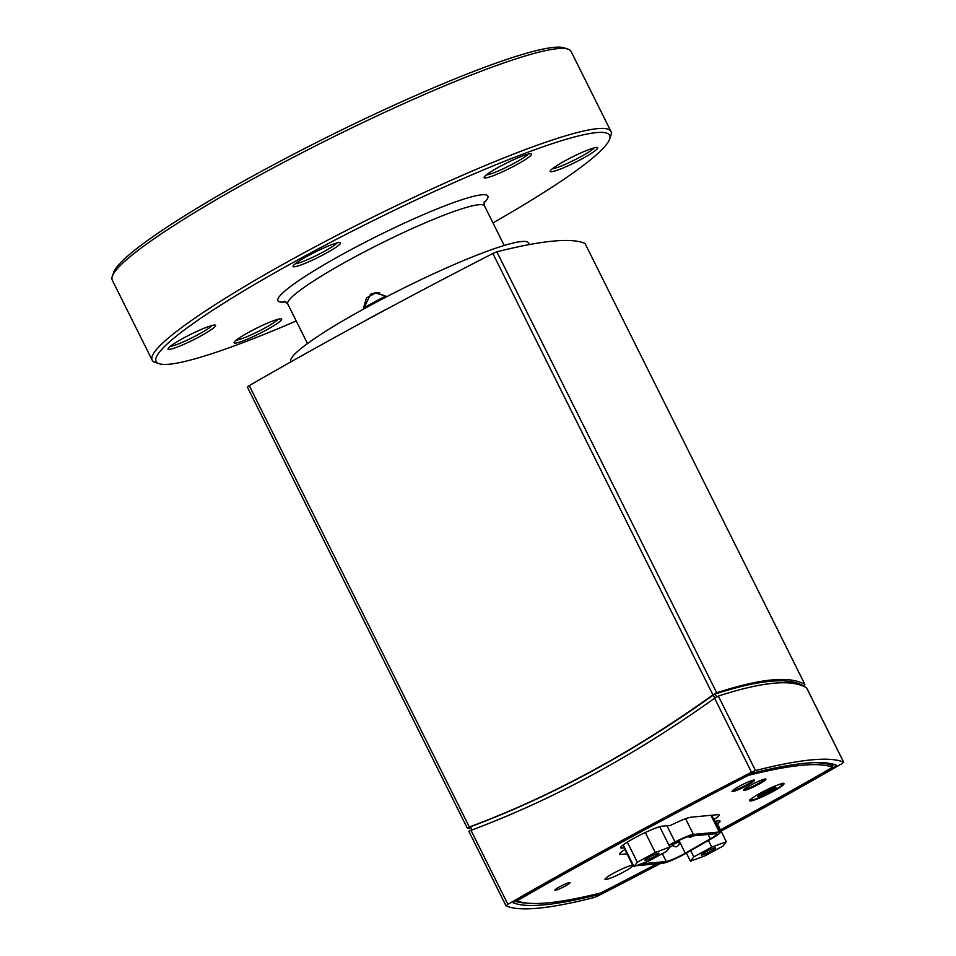 <?xml version="1.0" encoding="UTF-8"?>
<svg xmlns="http://www.w3.org/2000/svg" width="956" height="956" viewBox="0 0 956 956"><rect width="100%" height="100%" fill="white"/><g stroke="black" fill="none" stroke-linecap="round" stroke-linejoin="round"><path stroke-width="1.43" d="M376.891 292.56A14.758 14.041 -95.4 0 0 374.824 293.098M363.471 309.111L370.581 294.197L375.78 292.62L386.953 296.575M567.995 49.126L564.076 47.848A253.376 29.182 153.5 0 0 263.055 170.455A253.376 29.182 153.5 0 0 113.644 272.424L112.306 276.32A256.316 29.528 -26.5 0 1 263.462 173.167A256.316 29.528 -26.5 0 1 567.995 49.126A256.316 29.528 -26.5 0 1 571.067 51.421L610.956 131.414A256.316 29.528 153.5 0 0 303.351 253.161A256.316 29.528 153.5 0 0 152.171 360.161A256.316 29.528 153.5 0 0 155.242 362.444L159.162 363.734A253.376 29.182 -26.5 0 1 305.562 255.706A253.376 29.182 -26.5 0 1 609.605 139.146A253.376 29.182 -26.5 0 1 492.961 222.903M152.171 360.161L112.282 280.156A256.316 29.528 -26.5 0 1 112.306 276.32M609.605 139.146L610.932 135.25A256.316 29.528 153.5 0 0 610.956 131.414M296.24 320.977A253.376 29.182 -26.5 0 1 159.162 363.734M569.752 165.006A26.553 3.059 153.5 0 0 597.369 147.511A26.553 3.059 153.5 0 0 572.56 156.868A26.553 3.059 153.5 0 0 550.166 171.052A26.553 3.059 153.5 0 0 569.752 165.006M239.669 337.707A26.553 3.059 153.5 0 0 234.112 342.427A26.553 3.059 153.5 0 0 259.231 333.716A26.553 3.059 153.5 0 0 281.315 318.898A26.553 3.059 153.5 0 0 264.059 324.646A26.553 3.059 153.5 0 0 239.669 337.707M339.189 242.501A26.553 3.059 153.5 0 0 313.389 252.946A26.553 3.059 153.5 0 0 293.05 266.091A26.553 3.059 153.5 0 0 318.181 257.379A26.553 3.059 153.5 0 0 340.252 242.561A26.553 3.059 153.5 0 0 339.189 242.501M195.992 331.804A26.553 3.059 153.5 0 0 168.053 348.665A26.553 3.059 153.5 0 0 193.184 339.954A26.553 3.059 153.5 0 0 215.255 325.124A26.553 3.059 153.5 0 0 195.992 331.804M526.075 159.102A26.553 3.059 153.5 0 0 531.309 153.749A26.553 3.059 153.5 0 0 506.501 163.094A26.553 3.059 153.5 0 0 484.106 177.29A26.553 3.059 153.5 0 0 499.056 173.323A26.553 3.059 153.5 0 0 526.075 159.102M528.202 154.095A24.342 2.808 -26.5 0 1 523.577 157.704A24.342 2.808 -26.5 0 1 502.892 168.901A24.342 2.808 -26.5 0 1 486.257 175.008M594.25 147.857A24.342 2.808 -26.5 0 1 569.119 162.592A24.342 2.808 -26.5 0 1 552.317 168.77M278.196 319.244A24.342 2.808 -26.5 0 1 258.144 331.529A24.342 2.808 -26.5 0 1 236.263 340.145M212.136 325.47A24.342 2.808 -26.5 0 1 192.084 337.755A24.342 2.808 -26.5 0 1 170.204 346.383M337.145 242.896A24.342 2.808 -26.5 0 1 317.081 255.18A24.342 2.808 -26.5 0 1 295.201 263.808M669.069 845.474L675.593 842.117A14.758 1.697 -26.5 0 1 690.292 836.13L716.14 833.68A14.758 1.697 -26.5 0 1 716.916 833.847A14.758 1.697 -26.5 0 1 710.296 838.842L685.273 853.17A14.758 1.697 -26.5 0 1 666.248 861.511L641.141 863.877M711.754 815.241L720.215 832.198A18.439 2.127 153.5 0 1 711.945 838.436L686.922 852.776A18.439 2.127 153.5 0 1 663.141 863.196L636.087 865.742M633.207 865.013A18.439 2.127 153.5 0 0 632.92 865.754A18.439 2.127 153.5 0 0 633.685 865.969M668.877 845.092L675.02 841.925A18.439 2.127 153.5 0 1 693.411 834.433L719.247 831.995A18.439 2.127 153.5 0 1 720.215 832.198M654.334 856.564A7.947 0.92 -26.5 0 1 644.798 860.34A7.947 0.92 -26.5 0 1 651.502 855.978A7.947 0.92 -26.5 0 1 659.031 853.242A7.947 0.92 -26.5 0 1 654.334 856.564M666.511 851.402L648.562 861.129L633.959 866.53L637.317 862.192L655.254 852.465L669.857 847.064L666.511 851.402M623.192 844.925L633.959 866.53M627.315 842.14L637.317 862.192M645.312 832.509L655.254 852.465M659.724 826.725L669.857 847.064M705.982 851.688A7.947 0.92 -26.5 0 1 715.518 847.912A7.947 0.92 -26.5 0 1 708.814 852.286A7.947 0.92 -26.5 0 1 701.286 855.011A7.947 0.92 -26.5 0 1 705.982 851.688M693.805 856.863L711.754 847.124L726.357 841.734L722.999 846.072L705.062 855.799L690.459 861.201L693.805 856.863L690.686 850.613M708.42 840.455L711.754 847.124M716.068 821.096L726.357 841.734M686.408 853.075L690.459 861.201M744.019 789.465A11.807 1.362 153.5 0 0 754.977 785.294A11.807 1.362 153.5 0 0 764.908 779.056M732.583 790.54A11.807 1.362 153.5 0 0 743.541 786.37A11.807 1.362 153.5 0 0 753.471 780.132M714.741 821.216L718.804 820.834A23.972 2.76 -26.5 0 1 720.047 821.096A23.972 2.76 -26.5 0 1 717.502 823.988M624.638 847.817L621.902 848.08A23.972 2.76 -26.5 0 1 620.647 847.817A23.972 2.76 -26.5 0 1 637.783 836.225A23.972 2.76 -26.5 0 1 662.305 826.163L670.586 825.387A22.131 2.545 -26.5 0 1 691.116 817.189L717.98 814.643A22.131 2.545 -26.5 0 1 719.127 814.882A22.131 2.545 -26.5 0 1 713.905 819.543M626.993 853.863L620.743 854.449A22.131 2.545 -26.5 0 1 619.584 854.21A22.131 2.545 -26.5 0 1 625.343 849.227M758.526 784.374A12.536 1.446 -26.5 0 1 743.469 790.325A12.536 1.446 -26.5 0 1 754.045 783.442A12.536 1.446 -26.5 0 1 765.923 779.14A12.536 1.446 -26.5 0 1 758.526 784.374M747.09 785.45A12.536 1.446 -26.5 0 1 732.045 791.401A12.536 1.446 -26.5 0 1 742.621 784.518A12.536 1.446 -26.5 0 1 754.487 780.216A12.536 1.446 -26.5 0 1 747.09 785.45M720.442 829.868A725.891 83.614 153.5 0 0 832.545 767.298L831.565 765.326A725.891 83.614 153.5 0 0 813.771 762.661M748.249 774.874L748.476 775.316A725.891 83.614 153.5 0 0 517.088 900.791L516.837 900.289M832.545 767.298A725.891 83.614 153.5 0 0 748.476 775.316M517.088 900.791A725.891 83.614 153.5 0 0 600.846 892.916A725.891 83.614 153.5 0 0 656.927 863.782M527.592 903.157A729.571 84.044 -26.5 0 1 515.081 901.305M834.074 764.442A729.571 84.044 -26.5 0 1 831.78 765.756M565.056 886.164A8.485 0.98 153.5 0 0 569.955 882.543A8.485 0.98 153.5 0 0 562.032 885.531A8.485 0.98 153.5 0 0 554.874 890.06A8.485 0.98 153.5 0 0 565.056 886.164M623.599 872.003A15.487 1.781 -26.5 0 1 605.005 879.365A15.487 1.781 -26.5 0 1 614.146 872.9A15.487 1.781 -26.5 0 1 632.741 865.538A15.487 1.781 -26.5 0 1 623.599 872.003M772.699 791.664A19.18 2.211 -26.5 0 1 749.683 800.77A19.18 2.211 -26.5 0 1 765.852 790.242A19.18 2.211 -26.5 0 1 784.004 783.657A19.18 2.211 -26.5 0 1 772.699 791.664M658.326 863.65A730.241 84.116 -26.5 0 1 598.958 894.469L598.468 893.502M598.958 894.469A730.241 84.116 -26.5 0 1 512.834 902.595A730.241 84.116 -26.5 0 1 750.747 773.595A730.241 84.116 -26.5 0 1 836.87 765.469A730.241 84.116 -26.5 0 1 720.681 830.358M660.584 863.435A737.614 84.965 -26.5 0 1 598.205 895.82L594.214 897.505A737.614 84.965 -26.5 0 1 506.023 905.822L507.899 904.34A737.614 84.965 -26.5 0 1 751.5 772.245L755.491 770.56A737.614 84.965 -26.5 0 1 843.67 762.243L841.806 763.725A737.614 84.965 -26.5 0 1 721.075 831.146M471.965 829.951L470.388 826.797L469.336 827.31L470.388 826.797C551.672 796.491 632.633 752.599 713.272 695.108L715.148 694.02C737.148 686.946 755.467 682.703 770.094 681.317C784.792 679.943 795.786 681.413 803.064 685.727L803.1 685.787M806.589 687.854L806.529 687.746C791.927 678.975 762.53 681.759 718.35 696.064L714.598 698.227C634.019 755.778 552.819 799.813 470.985 830.322L468.882 831.326L505.987 905.738M386.415 296.85L385.579 296.073A110.645 12.751 153.5 0 0 363.471 308.059L363.531 309.075M363.471 308.059L366.507 297.914L375.589 293.002L385.579 296.073M291.042 361.774L290.863 361.416A132.776 15.296 -26.5 0 1 402.858 288.497A132.776 15.296 -26.5 0 1 528.501 242.932L529.313 244.569M379.568 292.787A14.388 13.695 -95.4 0 0 377.572 292.823L375.589 293.002M469.982 828.613L467.233 828.015L469.336 827C551.194 796.539 632.394 752.515 712.937 694.904L716.689 692.742C739.299 685.5 757.666 681.246 771.791 679.967C786.191 678.557 797.208 680.039 804.88 684.424L585.036 243.493A737.614 84.965 153.5 0 0 496.857 251.822L492.866 253.507A737.614 84.965 153.5 0 0 249.265 385.603L247.353 387.049L467.209 827.956M467.233 828.015L247.353 387.049M585.036 243.493L804.88 684.424L803.243 686.384M483.915 203.031A117.277 13.515 153.5 0 0 454.662 202.194A117.277 13.515 153.5 0 0 347.088 251.786A117.277 13.515 153.5 0 0 285.82 301.797M284.637 301.271L287.78 304.008A109.904 12.655 -26.5 0 1 352.609 258.132A109.904 12.655 -26.5 0 1 484.501 205.922L484.202 201.764M672.594 845.032C674.96 847.064 676.597 847.375 677.517 845.964C678.939 845.379 679.501 843.969 679.202 841.734L673.502 844.232M708.109 834.445L710.296 838.842M678.927 840.455L685.273 853.17M662.341 853.66L666.248 861.511M666.941 825.733L675.02 841.925M685.572 818.73L693.411 834.433M710.929 815.313L719.247 831.995M774.886 787.421A9.584 1.099 -26.5 0 1 769.341 791.09A9.584 1.099 -26.5 0 1 758.18 795.75M769.891 791.723A10.325 1.195 153.5 0 0 772.711 788.079A10.325 1.195 153.5 0 0 757.63 796.252A10.325 1.195 153.5 0 0 769.891 791.723M776.403 785.485A17.698 2.043 -26.5 0 1 782.426 784.673A17.698 2.043 -26.5 0 1 772.149 791.508A17.698 2.043 -26.5 0 1 753.28 799.825A17.698 2.043 -26.5 0 1 755.706 795.798M621.902 848.08L621.197 846.669M620.743 854.449L620.086 853.146M713.272 695.108L714.765 698.107M715.148 694.02L716.594 696.924M507.899 904.34L470.985 830.322M714.598 698.227L751.5 772.245M755.491 770.56L718.35 696.064M806.529 687.746L843.67 762.243M391.637 306.529A132.776 15.296 153.5 0 0 360.615 323.271M469.336 827L249.265 385.603M492.866 253.507L712.937 694.904M716.689 692.742L496.857 251.822M287.78 304.008L307.497 343.539M484.501 205.922L504.206 245.465M678.629 840.599L679.202 841.734M688.021 836.667L690.256 837.36L693.351 835.831M669.75 847.195L672.905 845.486L673.538 843.168M684.926 837.803L685.811 837.456M624.842 849.549L632.92 865.754M757.833 795.643L757.857 796.097C756.865 795.416 775.388 786.179 775.34 787.374L774.993 787.087M749.91 799.598L750.998 800.208L756.148 798.917L772.173 791.508C783.645 784.984 782.474 784.601 782.916 784.075L782.916 783.131M468.858 831.314L505.987 905.798M806.577 687.782L843.718 762.267"/></g></svg>
